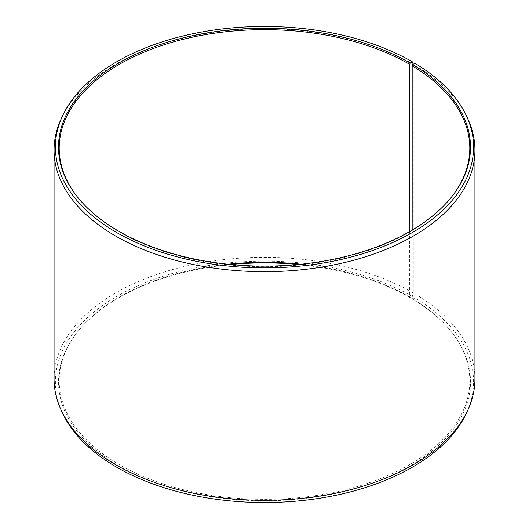 <?xml version="1.0" encoding="UTF-8"?>
<svg xmlns="http://www.w3.org/2000/svg" width="529" height="529" viewBox="0 0 529 529"><rect width="100%" height="100%" fill="white"/><g stroke="black" fill="none" stroke-linecap="round" stroke-linejoin="round"><path stroke-width="0.4" stroke-dasharray="2.65 1.98" d="M227.88 264.209A205.298 118.529 -0 0 0 77.089 332.443A205.298 118.529 -0 0 0 59.202 380.834A205.298 118.529 -0 0 0 119.336 464.641A205.298 118.529 -0 0 0 343.063 490.337A205.298 118.529 -0 0 0 469.798 380.834A205.298 118.529 -0 0 0 451.911 332.443A205.298 118.529 -0 0 0 412.177 298.495L412.686 299.216L414.901 297.986L415.867 294.428L415.867 65.788L414.901 63.308M412.177 230.089L412.177 298.495M76.771 196.14A205.298 118.529 -0 0 0 77.089 196.557A205.298 118.529 -0 0 0 119.336 231.98A205.298 118.529 -0 0 0 451.911 196.557A205.298 118.529 -0 0 0 452.229 196.14M409.664 231.557L409.664 297.02L410.167 297.734L412.342 296.478L413.294 292.914L413.275 64.214M413.294 64.273A210.43 121.491 -0 0 0 209.881 32.851A210.43 121.491 -0 0 0 61.159 118.913M413.294 292.914A210.43 121.491 -0 0 0 183.973 266.576A210.43 121.491 -0 0 0 54.07 378.817M412.342 296.478A209.081 120.711 -0 0 0 160.095 277.249A209.081 120.711 -0 0 0 62.462 412.904M230.823 264.5A206.006 118.939 -0 0 0 76.441 333.283A206.006 118.939 -0 0 0 118.833 465.937A206.006 118.939 -0 0 0 381.323 479.803A206.006 118.939 -0 0 0 452.56 333.283A206.006 118.939 -0 0 0 412.686 299.216M409.664 297.02A205.298 118.529 -0 0 0 301.12 264.209M410.167 297.734A206.006 118.939 -0 0 0 298.177 264.5M466.538 412.904A209.081 120.711 -0 0 0 414.901 297.986M474.93 378.817A210.43 121.491 -0 0 0 415.867 294.428M467.841 118.913A210.43 121.491 -0 0 0 415.867 65.788M469.798 380.834L469.798 148.166M451.911 196.557L452.56 195.717M451.911 332.443L452.56 333.283M77.089 332.443L76.441 333.283M77.089 196.557L76.441 195.717M59.202 380.834L59.202 148.166"/><path stroke-width="0.79" d="M452.229 196.14A205.298 118.529 -0 0 0 469.798 148.166A205.298 118.529 -0 0 0 412.177 65.834L412.177 230.089M413.275 64.214L412.342 61.807L410.167 63.063A206.006 118.939 -0 0 0 147.677 49.197A206.006 118.939 -0 0 0 76.441 195.717A206.006 118.939 -0 0 0 118.833 231.266A206.006 118.939 -0 0 0 452.56 195.717A206.006 118.939 -0 0 0 412.686 64.545L412.177 65.834M412.342 61.807A209.081 120.711 -0 0 0 210.231 30.589A209.081 120.711 -0 0 0 62.462 116.096A209.081 120.711 -0 0 0 116.658 232.522A209.081 120.711 -0 0 0 368.905 251.751A209.081 120.711 -0 0 0 466.538 116.096A209.081 120.711 -0 0 0 414.901 63.308L412.686 64.545M62.462 116.096L61.159 118.913A210.43 121.491 -0 0 0 54.07 150.183A210.43 121.491 -0 0 0 115.706 236.086A210.43 121.491 -0 0 0 345.027 262.424A210.43 121.491 -0 0 0 474.93 150.183A210.43 121.491 -0 0 0 467.841 118.913L466.538 116.096M54.07 150.183L54.07 378.817A210.43 121.491 -0 0 0 61.159 410.087A210.43 121.491 -0 0 0 115.706 464.726A210.43 121.491 -0 0 0 319.119 496.149A210.43 121.491 -0 0 0 467.841 410.087A210.43 121.491 -0 0 0 474.93 378.817L474.93 150.183M61.159 410.087L62.462 412.904A209.081 120.711 -0 0 0 116.658 467.193A209.081 120.711 -0 0 0 318.769 498.411A209.081 120.711 -0 0 0 466.538 412.904L467.841 410.087M301.12 264.209A205.298 118.529 -0 0 0 227.88 264.209M298.177 264.5A206.006 118.939 -0 0 0 230.823 264.5M410.167 63.063L409.664 64.359A205.298 118.529 -0 0 0 185.937 38.663A205.298 118.529 -0 0 0 59.202 148.166A205.298 118.529 -0 0 0 76.771 196.14M409.664 64.359L409.664 231.557"/></g></svg>
